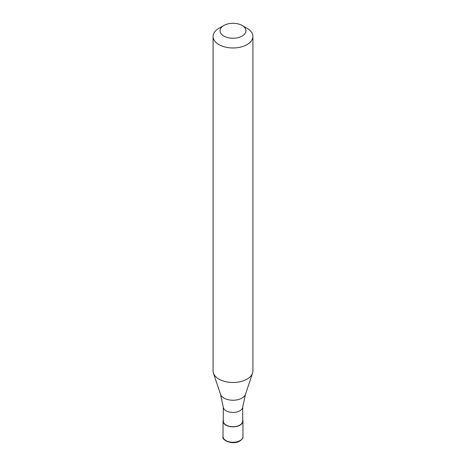 <?xml version="1.0" encoding="UTF-8"?>
<svg xmlns="http://www.w3.org/2000/svg" width="466" height="466" viewBox="0 0 466 466"><rect width="100%" height="100%" fill="white"/><g stroke="black" fill="none" stroke-linecap="round" stroke-linejoin="round"><path stroke-width="0.7" d="M223.29 419.802A9.961 5.749 0 0 0 223.039 421.078A9.961 5.749 0 0 0 229.19 426.39A9.961 5.749 0 0 0 240.042 425.143A9.961 5.749 180 0 0 242.961 421.078A9.961 5.749 180 0 0 242.71 419.802M223.29 407.028L223.29 421.078A9.71 5.604 0 0 0 229.284 426.262A9.71 5.604 0 0 0 239.868 425.044A9.71 5.604 180 0 0 242.71 421.078L242.71 407.028M220.505 394.283L223.307 407.197A9.71 5.604 0 0 0 229.563 412.095A9.71 5.604 0 0 0 239.868 410.814A9.71 5.604 180 0 0 242.693 407.197L245.495 394.283A12.722 7.345 180 0 1 242 398.086A12.722 7.345 0 0 1 229.272 399.915A12.722 7.345 0 0 1 220.505 394.283L213.445 373.15A19.916 11.499 0 0 0 227.163 381.969A19.916 11.499 0 0 0 247.085 379.103A19.916 11.499 180 0 0 252.555 373.15A19.916 11.499 180 0 0 252.916 370.971L252.916 36.465A19.916 11.499 180 0 1 247.085 44.596A19.916 11.499 0 0 1 225.375 47.089A19.916 11.499 0 0 1 213.084 36.465A19.916 11.499 0 0 1 218.915 28.333L223.843 25.49A12.949 7.473 0 0 0 223.843 36.063A12.949 7.473 0 0 0 242.157 36.063A12.949 7.473 180 0 0 242.157 25.49L247.085 28.333A19.916 11.499 180 0 1 252.916 36.465M213.084 36.465L213.084 370.971A19.916 11.499 0 0 0 213.445 373.15M218.915 28.333L223.843 25.49A12.949 7.473 180 0 1 242.157 25.49M242.961 436.531C243.322 437.685 242.279 439.193 239.839 441.052C232.656 445.42 221.263 440.061 223.039 436.531A9.961 5.749 0 0 0 229.19 441.844A9.961 5.749 0 0 0 240.042 440.597A9.961 5.749 180 0 0 242.961 436.531L242.961 421.078M223.039 436.531L223.039 421.078M245.495 394.283L252.555 373.15"/></g></svg>
